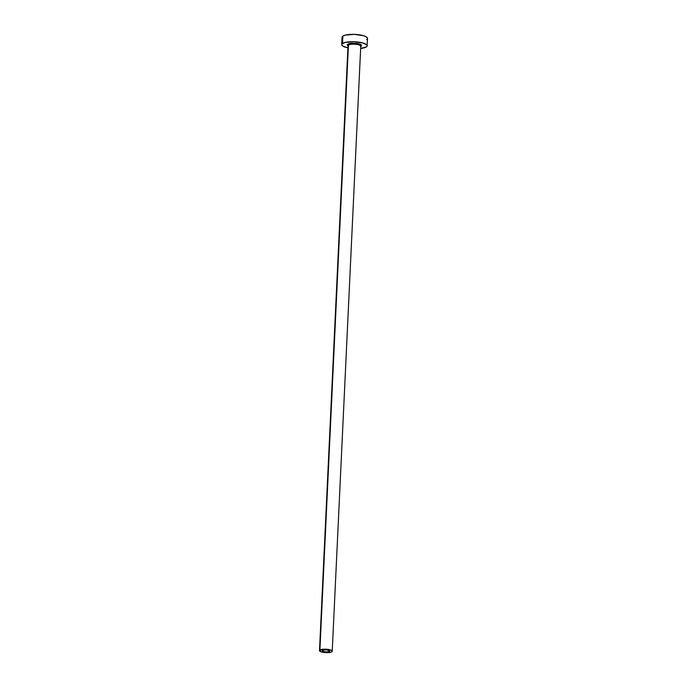 <?xml version="1.0" encoding="UTF-8"?>
<svg xmlns="http://www.w3.org/2000/svg" width="687" height="687" viewBox="0 0 687 687"><rect width="100%" height="100%" fill="white"/><g stroke="black" fill="none" stroke-linecap="round" stroke-linejoin="round"><path stroke-width="1.03" d="M322.289 650.4A3.821 1.03 2.7 0 1 326.565 649.936A3.821 1.03 2.7 0 1 329.683 651.096A3.821 1.03 2.7 0 1 329.434 651.439L329.468 650.735L328.652 651.74L325.234 651.903L322.04 650.787L323.637 649.979L326.48 649.928L329.339 650.641L329.434 651.439A3.821 1.03 2.7 0 1 325.157 651.894A3.821 1.03 2.7 0 1 322.04 650.735A3.821 1.03 2.7 0 1 322.289 650.4M360.718 46.003A6.372 1.718 -177.3 0 0 355.188 44.243A6.372 1.718 -177.3 0 0 348.438 45.05A0.764 0.696 56.1 0 0 347.751 44.208A7.136 1.924 2.7 0 1 356.939 43.487A7.136 1.924 2.7 0 1 361.096 46.141L360.477 46.458M360.641 46.244L360.761 46.209A6.372 1.718 -177.3 0 0 355.574 44.277A6.372 1.718 -177.3 0 0 348.438 45.05A6.372 1.718 -177.3 0 0 348.026 45.608L319.498 650.615A6.372 1.718 2.7 0 1 319.902 650.048L348.438 45.05L319.902 650.048A6.372 1.718 2.7 0 1 327.038 649.284A6.372 1.718 2.7 0 1 332.225 651.216A6.372 1.718 2.7 0 1 331.821 651.783A6.372 1.718 2.7 0 1 324.685 652.547A6.372 1.718 2.7 0 1 319.498 650.615M367.159 45.771L367.502 38.42A12.744 3.426 -177.3 0 0 357.128 34.548A12.744 3.426 -177.3 0 0 342.856 36.085A12.744 3.426 -177.3 0 0 342.04 37.218L341.697 44.578A12.744 3.426 2.7 0 1 342.512 43.444L342.856 36.085L342.512 43.444A12.744 3.426 2.7 0 1 356.785 41.907A12.744 3.426 2.7 0 1 367.159 45.771A12.744 3.426 2.7 0 1 366.343 46.905A12.744 3.426 2.7 0 1 360.649 48.442L366.343 46.905L366.987 46.287L366.824 44.938L363.131 43.049L354.011 41.727L345.132 42.422L341.868 44.062L341.705 44.732L342.83 46.081L347.923 47.841A12.744 3.426 2.7 0 1 341.697 44.578M348.635 46.038L347.485 45.308L347.751 44.208L352.809 43.229L359.301 43.985L361.371 45.041L361.096 46.141M367.502 38.266L366.369 36.909L363.475 35.698L354.355 34.367L345.484 35.063L342.856 36.085L342.049 37.373L342.375 38.051M366.686 39.545L367.339 38.927M331.821 651.783L332.061 650.795L331.04 650.142L326.9 649.267L322.151 649.361L319.498 650.692L321.507 651.98L324.822 652.564L329.571 652.47L331.821 651.783M348.017 45.737A7.136 1.924 2.7 0 1 347.751 44.208A0.764 0.696 -123.9 0 1 348.438 45.05M360.761 46.209L332.225 651.216"/></g></svg>
